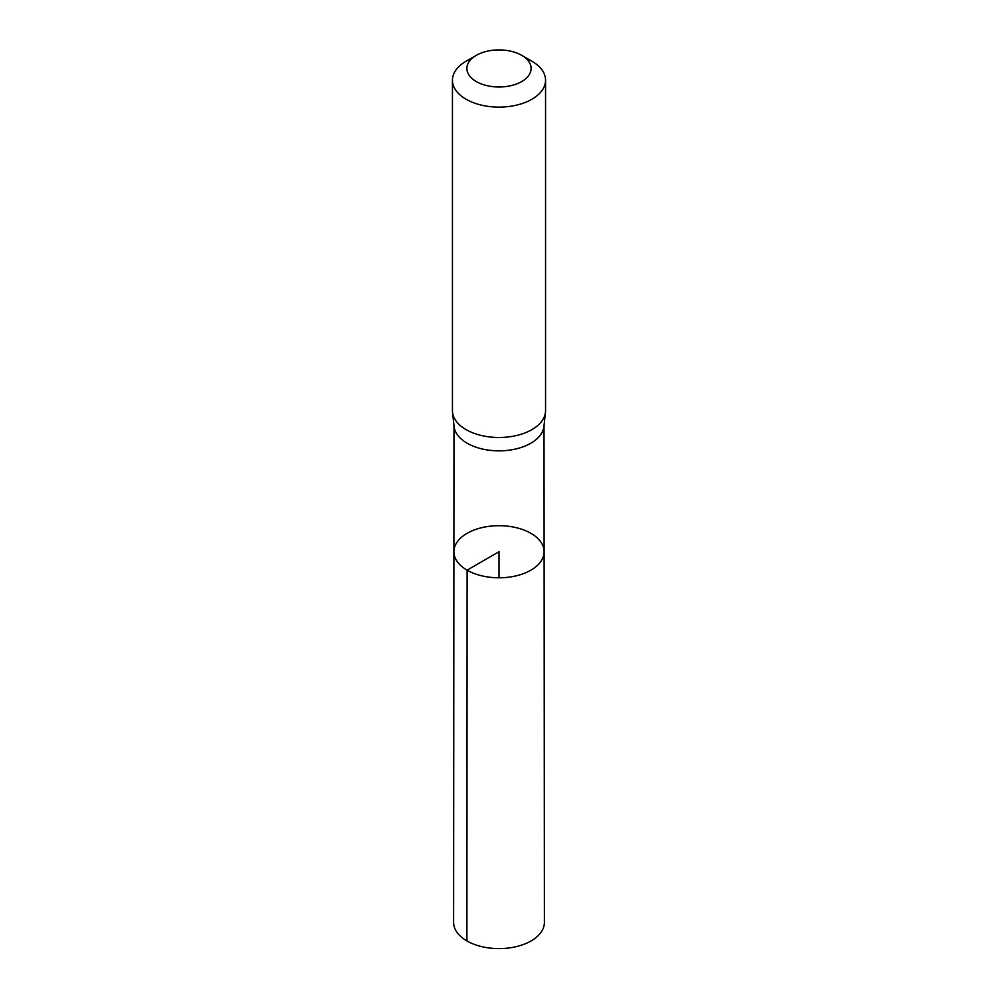 <?xml version="1.0" encoding="UTF-8"?>
<svg xmlns="http://www.w3.org/2000/svg" width="998" height="998" viewBox="0 0 998 998"><rect width="100%" height="100%" fill="white"/><g stroke="black" fill="none" stroke-linecap="round" stroke-linejoin="round"><path stroke-width="1.5" d="M452.531 412.286L454.078 426.483A45.022 25.985 0 0 0 467.164 443.237A45.022 25.985 0 0 0 514.918 449.175A45.022 25.985 0 0 0 543.922 426.483L545.469 412.286A46.557 26.884 180 0 1 515.467 435.752A46.557 26.884 180 0 1 466.078 429.614A46.557 26.884 180 0 1 452.531 412.286A46.557 26.884 180 0 1 452.443 410.602L452.443 80.239A46.557 26.884 180 0 1 466.078 61.227L476.283 55.339A32.123 18.55 180 0 1 521.717 55.339A32.123 18.55 180 0 1 521.717 81.562A32.123 18.55 180 0 1 476.283 81.562A32.123 18.55 180 0 1 476.283 55.339M467.101 570.157A45.11 26.048 180 0 1 453.89 551.732A45.11 26.048 180 0 1 499 525.697A45.11 26.048 180 0 1 544.11 551.732A45.11 26.048 180 0 1 516.278 575.809A45.11 26.048 180 0 1 467.101 570.157A45.11 26.048 180 0 1 453.89 551.732L453.603 922.377A45.397 26.21 180 0 0 466.902 940.927A45.397 26.21 180 0 0 516.378 946.603A45.397 26.21 180 0 0 544.397 922.377L544.11 551.732A45.11 26.048 180 0 1 516.278 575.809A45.11 26.048 180 0 1 467.101 570.157M521.717 55.339L531.922 61.227A46.557 26.884 180 0 1 545.557 80.239L545.557 410.602A46.557 26.884 180 0 1 545.469 412.286M545.557 80.239A46.557 26.884 180 0 1 516.814 105.064A46.557 26.884 180 0 1 466.078 99.239A46.557 26.884 180 0 1 452.443 80.239M499 577.792L499 551.744L467.101 570.157L466.902 940.927M453.978 425.672L453.89 551.732M544.022 425.672L544.11 551.732"/></g></svg>
